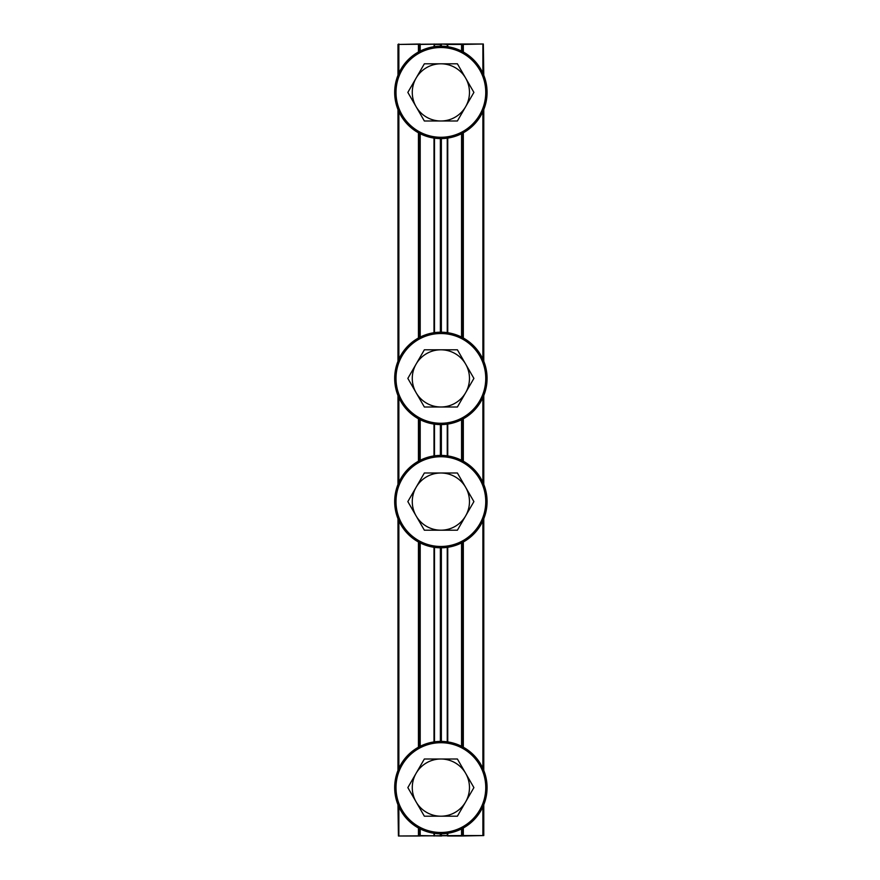 <?xml version="1.0" encoding="UTF-8"?>
<svg xmlns="http://www.w3.org/2000/svg" width="880" height="880" viewBox="0 0 880 880"><rect width="100%" height="100%" fill="white"/><g stroke="black" fill="none" stroke-linecap="round" stroke-linejoin="round"><path stroke-width="1.32" d="M447.502 836L462 836L462.44 828.465L462.44 835.56L398.42 836L419.76 836L419.32 828.465M462 836L483.78 835.56L483.78 804.749M483.78 835.56L398.86 836L398.86 806.806M419.32 835.56L441.606 836M420.2 51.084L420.2 44.44L447.744 44L397.98 44.44L397.98 75.251M397.98 109.549L397.98 361.251M397.98 395.549L397.98 484.451M397.98 518.749L397.98 770.451M397.98 804.749L398.42 836M419.76 44L419.32 51.535M419.32 133.265L419.32 337.535M419.32 419.265L419.32 460.735M419.32 542.465L419.32 746.735M398.86 73.194L398.86 44.44L420.2 44L418.44 44.44L418.44 52.019M447.502 44L463.32 44L462 44L462.44 51.535L462.44 44.44L483.34 44L463.32 44L463.32 52.019M483.78 770.451L483.78 518.749M483.78 484.451L483.78 395.549M483.78 361.251L483.78 109.549M483.78 75.251L483.34 44M462.44 133.265L462.44 337.535L462.44 133.265M462.44 419.265L462.44 460.735L462.44 419.265M462.44 542.465L462.44 746.735L462.44 542.465M394.68 92.4A46.2 46.2 0 0 1 463.98 52.393A46.2 46.2 0 0 1 463.98 132.407A46.2 46.2 0 0 1 394.68 92.4A46.2 46.2 0 0 0 463.98 132.407A46.2 46.2 0 0 0 463.98 52.393A46.2 46.2 0 0 0 394.68 92.4A46.2 46.2 0 0 0 463.98 132.407A46.2 46.2 0 0 0 463.98 52.393A46.2 46.2 0 0 0 394.68 92.4M394.68 378.4A46.2 46.2 0 0 1 463.98 338.393A46.2 46.2 0 0 1 463.98 418.407A46.2 46.2 0 0 1 394.68 378.4A46.2 46.2 0 0 0 463.98 418.407A46.2 46.2 0 0 0 463.98 338.393A46.2 46.2 0 0 0 394.68 378.4A46.2 46.2 0 0 0 463.98 418.407A46.2 46.2 0 0 0 463.98 338.393A46.2 46.2 0 0 0 394.68 378.4M394.68 788.04A46.2 46.2 0 0 1 463.595 747.373A46.2 46.2 0 0 1 464.354 827.387A46.2 46.2 0 0 1 394.68 788.04A46.2 46.2 0 0 0 464.354 827.387A46.2 46.2 0 0 0 463.595 747.373A46.2 46.2 0 0 0 394.68 788.04A46.2 46.2 0 0 0 464.354 827.387A46.2 46.2 0 0 0 463.595 747.373A46.2 46.2 0 0 0 394.68 788.04M394.68 501.6A46.2 46.2 0 0 1 463.98 461.593A46.2 46.2 0 0 1 463.98 541.607A46.2 46.2 0 0 1 394.68 501.6A46.2 46.2 0 0 0 463.98 541.607A46.2 46.2 0 0 0 463.98 461.593A46.2 46.2 0 0 0 394.68 501.6A46.2 46.2 0 0 0 463.98 541.607A46.2 46.2 0 0 0 463.98 461.593A46.2 46.2 0 0 0 394.68 501.6M416.108 78.1L424.358 63.8L440.88 63.8A28.6 28.6 0 0 0 416.108 106.7L407.847 92.4L416.108 78.1M457.391 63.8L465.641 78.1A28.6 28.6 0 0 0 440.88 63.8L457.391 63.8M473.902 92.4L465.641 106.7A28.6 28.6 0 0 0 465.641 78.1L473.902 92.4M440.88 121L424.358 121L416.108 106.7A28.6 28.6 0 0 0 465.641 106.7L457.391 121L440.88 121M416.108 364.1L424.358 349.8L440.88 349.8A28.6 28.6 0 0 0 416.108 392.7L407.847 378.4L416.108 364.1M457.391 349.8L465.641 364.1A28.6 28.6 0 0 0 440.88 349.8L457.391 349.8M473.902 378.4L465.641 392.7A28.6 28.6 0 0 0 465.641 364.1L473.902 378.4M440.88 407L424.358 407L416.108 392.7A28.6 28.6 0 0 0 465.641 392.7L457.391 407L440.88 407M416.108 487.3L424.358 473L440.88 473A28.6 28.6 0 0 0 416.108 515.9L407.847 501.6L416.108 487.3M457.391 473L465.641 487.3A28.6 28.6 0 0 0 440.88 473L457.391 473M473.902 501.6L465.641 515.9A28.6 28.6 0 0 0 465.641 487.3L473.902 501.6M440.88 530.2L424.358 530.2L416.108 515.9A28.6 28.6 0 0 0 465.641 515.9L457.391 530.2L440.88 530.2M416.108 773.3L424.358 759L440.88 759A28.6 28.6 0 0 0 416.108 801.9L407.847 787.6L416.108 773.3M457.391 759L465.641 773.3A28.6 28.6 0 0 0 440.88 759L457.391 759M473.902 787.6L465.641 801.9A28.6 28.6 0 0 0 465.641 773.3L473.902 787.6M440.88 816.2L424.358 816.2L416.108 801.9A28.6 28.6 0 0 0 465.641 801.9L457.391 816.2L440.88 816.2M447.744 836L447.744 833.283M461.56 836L461.56 828.916M463.32 836L462.44 835.56M482.9 806.806L482.9 835.56L463.32 835.56L463.32 827.981M418.44 836L418.44 827.981M420.2 836L420.2 828.916M434.005 836L434.005 833.283M434.258 836L434.5 833.36M440.143 836L440.385 833.8M447.249 833.36L447.249 835.56L441.364 835.56L441.364 833.8M398.86 768.394L398.86 520.806M398.86 482.394L398.86 397.606M398.86 359.194L398.86 111.606M397.98 44.44L398.86 44M418.44 132.781L418.44 338.019M418.44 418.781L418.44 461.219M418.44 541.981L418.44 747.219M420.2 746.284L420.2 542.916M420.2 460.284L420.2 419.716M420.2 337.084L420.2 133.716M434.005 547.283L434.005 741.917M434.005 424.083L434.005 455.917M434.005 138.083L434.005 332.717M434.258 44L434.005 46.717M441.606 44L447.249 44.44L447.249 46.64M440.143 44L441.364 44.44L441.364 46.2M434.5 46.64L434.5 44.44L440.385 44.44L440.385 46.2M482.9 44L482.9 73.194M447.744 46.717L447.744 44.44L461.56 44.44L461.56 51.084M482.9 111.606L482.9 359.194M482.9 397.606L482.9 482.394M482.9 520.806L482.9 768.394M463.32 747.219L463.32 541.981M463.32 461.219L463.32 418.781M463.32 338.019L463.32 132.781M461.56 133.716L461.56 337.084M461.56 419.716L461.56 460.284M461.56 542.916L461.56 746.284M447.744 332.717L447.744 138.083M447.744 455.917L447.744 424.083M447.744 741.917L447.744 547.283M447.249 547.36L447.249 741.84M441.364 741.4L441.364 547.8M434.5 741.84L434.5 547.36M440.385 547.8L440.385 741.4M447.249 424.16L447.249 455.84M441.364 455.4L441.364 424.6M434.5 455.84L434.5 424.16M440.385 424.6L440.385 455.4M447.249 138.16L447.249 332.64M441.364 332.2L441.364 138.6M434.5 332.64L434.5 138.16M440.385 138.6L440.385 332.2M396 92.4A44.88 44.88 0 0 1 463.32 53.537A44.88 44.88 0 0 1 463.32 131.263A44.88 44.88 0 0 1 396 92.4M396 378.4A44.88 44.88 0 0 1 463.32 339.537A44.88 44.88 0 0 1 463.32 417.263A44.88 44.88 0 0 1 396 378.4M396 788.029A44.88 44.88 0 0 1 462.946 748.517A44.88 44.88 0 0 1 463.683 826.254A44.88 44.88 0 0 1 396 788.029M396 501.6A44.88 44.88 0 0 1 463.32 462.737A44.88 44.88 0 0 1 463.32 540.463A44.88 44.88 0 0 1 396 501.6"/></g></svg>
